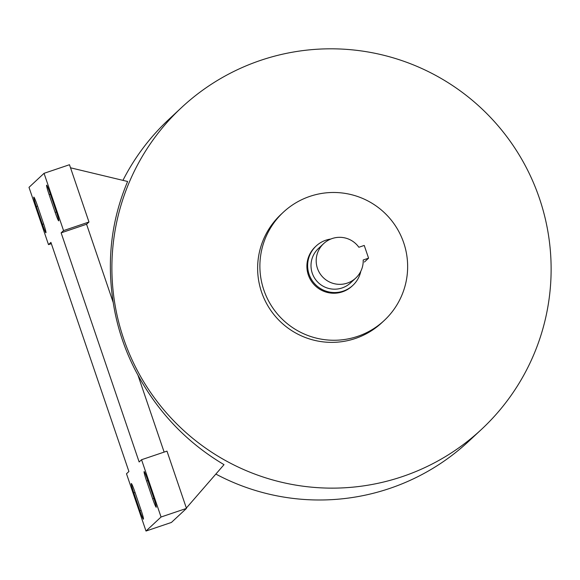 <?xml version="1.0" encoding="UTF-8"?>
<svg xmlns="http://www.w3.org/2000/svg" width="580" height="580" viewBox="0 0 580 580"><rect width="100%" height="100%" fill="white"/><g stroke="black" fill="none" stroke-linecap="round" stroke-linejoin="round"><path stroke-width="0.87" d="M402.361 476.6A219.958 219.32 47 0 0 481.494 429.374A219.958 219.32 47 0 0 491.934 118.929A219.958 219.32 47 0 0 181.525 107.575A219.958 219.32 47 0 0 143.159 380.886A219.958 219.32 47 0 0 402.361 476.6M215.854 474.07A219.958 219.32 47 0 0 389.644 488.454A219.958 219.32 47 0 0 468.771 441.228L481.494 429.374M181.525 107.575L168.809 119.437A219.958 219.32 47 0 0 122.946 180.365M70.528 167.801L127.622 181.482C111.425 219.849 106.633 260.21 113.231 302.557A219.958 219.32 47 0 0 137.917 375.072C158.644 412.996 187.347 442.859 224.025 464.66L186.354 508.036M113.231 302.557L86.572 224.25L88.979 222.01L69.477 164.727L44.051 173.319L63.553 230.601L88.979 222.01M368.575 258.173L364.24 245.442L358.868 247.261A23.541 23.476 47 0 0 323.654 243.607L318.464 248.45A23.541 23.476 47 0 0 342.099 287.948A23.541 23.476 47 0 0 350.574 282.888L355.765 278.052A23.541 23.476 47 0 0 363.196 259.985L368.575 258.173L364.436 262.029A6.728 0.471 71.3 0 1 364.421 262.037A6.728 0.471 71.3 0 1 364.407 262.037L364.436 262.029M323.654 243.607A23.541 23.476 47 0 0 347.297 283.105A23.541 23.476 47 0 0 355.765 278.052M283.315 212.244L281.053 214.354A73.993 73.776 47 0 0 355.344 338.488A73.993 73.776 47 0 0 381.959 322.603L384.221 320.493A73.993 73.776 47 0 0 387.73 216.064A73.993 73.776 47 0 0 270.403 304.181A73.993 73.776 47 0 0 384.221 320.493M330.796 239.047A26.905 26.825 47 0 0 316.173 245.985L315.418 246.688A26.905 26.825 47 0 0 342.432 291.827A26.905 26.825 47 0 0 352.111 286.056L352.865 285.353A26.905 26.825 47 0 0 360.811 271.244M316.173 245.985A26.905 26.825 47 0 0 343.186 291.131A26.905 26.825 47 0 0 352.865 285.353M137.917 375.072L164.133 452.096M44.051 173.319L29 187.347L48.503 244.63L50.909 242.389L128.912 471.511L126.498 473.759L146 531.041L171.426 522.442L186.477 508.413L166.982 451.131L141.549 459.73L161.051 517.012L186.477 508.413M139.889 510.748A9.418 0.66 -108.7 0 0 143.427 519.18A9.418 0.66 -108.7 0 0 140.94 509.762L134.872 491.941A9.418 0.66 -108.7 0 0 131.334 483.517A9.418 0.66 -108.7 0 0 133.821 492.927L139.889 510.748L141.129 510.327M152.678 498.822A9.418 0.66 -108.7 0 0 156.223 507.253A9.418 0.66 -108.7 0 0 153.736 497.843L147.668 480.022A9.418 0.66 -108.7 0 0 144.123 471.591A9.418 0.66 -108.7 0 0 146.609 481.001L152.678 498.822L153.925 498.401M55.18 212.418A9.418 0.66 -108.7 0 0 58.718 220.842A9.418 0.66 -108.7 0 0 56.231 211.432L50.163 193.611A9.418 0.66 -108.7 0 0 46.625 185.179A9.418 0.66 -108.7 0 0 49.111 194.597L55.18 212.418L56.419 211.997M48.503 244.63L51.344 243.673M146 531.041L161.051 517.012M141.549 459.73L139.142 461.97L61.139 232.848L86.572 224.25M63.553 230.601L61.139 232.848M42.383 224.337A9.418 0.66 -108.7 0 0 45.929 232.768A9.418 0.66 -108.7 0 0 43.442 223.358L37.374 205.537A9.418 0.66 -108.7 0 0 33.828 197.106A9.418 0.66 -108.7 0 0 36.315 206.516L42.383 224.337L43.63 223.923M133.821 492.927L135.067 492.507M146.609 481.001L147.856 480.581M49.111 194.597L50.358 194.177M36.315 206.516L37.562 206.096"/></g></svg>

